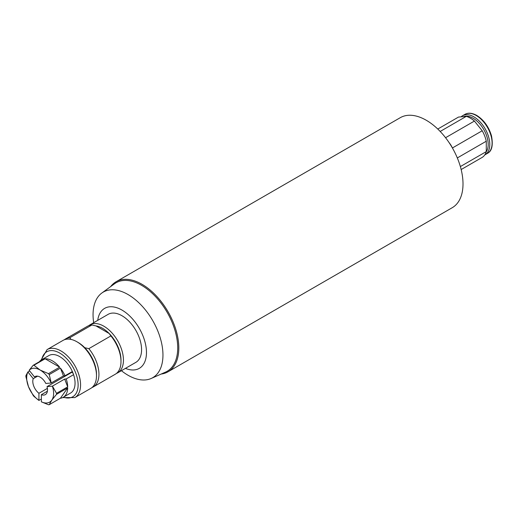 <?xml version="1.0" encoding="UTF-8"?>
<svg xmlns="http://www.w3.org/2000/svg" width="518" height="518" viewBox="0 0 518 518"><rect width="100%" height="100%" fill="white"/><g stroke="black" fill="none" stroke-linecap="round" stroke-linejoin="round"><path stroke-width="0.78" d="M72.183 371.633A14.232 8.217 60 0 1 72.65 372.999L72.954 372.973M65.003 375.777L63.455 375.919L51.152 382.99A19.056 11.001 -120 0 0 40.145 370.053A19.056 11.001 -120 0 0 29.137 370.279L33.171 365.307A21.652 12.503 60 0 1 33.935 365.242L40.145 370.053L48.478 373.64A21.652 12.503 60 0 1 49.236 374.585L60.425 368.123A21.652 12.503 60 0 1 65.003 375.777L72.352 371.535A21.652 12.503 60 0 1 73.575 374.689L66.226 378.936A21.652 12.503 60 0 1 67.703 386.868L56.514 393.33A21.652 12.503 60 0 1 56.514 394.34L51.813 400.129A19.056 11.001 -120 0 0 52.376 386.15L47.034 386.629L72.326 372.028M29.137 370.279L34.479 376.929A10.392 6.002 60 0 1 34.946 376.605A10.392 6.002 60 0 1 45.811 383.469L51.152 382.99M52.376 386.15L64.679 379.072L66.226 378.936M29.655 370.927L27.914 372.021A19.056 11.001 -120 0 0 28.477 386.655A19.056 11.001 -120 0 0 38.921 400.395L38.921 393.272L47.391 388.377M37.581 376.178L33.256 378.671L27.914 372.021M34.479 376.929L35.464 376.366M39.931 361.402L39.789 361.221A21.652 12.503 60 0 1 41.569 359.783A21.652 12.503 60 0 1 44.36 358.844L33.171 365.307M41.401 401.858L41.369 401.813A19.056 11.001 -120 0 0 51.813 400.129L49.236 404.688A21.652 12.503 60 0 1 48.478 404.752L41.401 401.858M47.391 391.207L41.369 394.684L41.369 401.813M38.921 400.395L41.369 399.048M93.687 322.695A49.424 28.535 60 0 1 101.813 293.046A49.424 28.535 60 0 1 140.378 304.28A49.424 28.535 60 0 1 162.956 355.063A49.424 28.535 60 0 1 151.146 378.49A49.424 28.535 60 0 1 121.406 370.7M97.721 320.364A34.648 20.001 60 0 1 123.711 311.15A34.648 20.001 60 0 1 146.471 352.512A34.648 20.001 60 0 1 125.44 368.369M101.813 293.046L114.491 283.793A51.107 29.507 60 0 1 154.364 295.409A51.107 29.507 60 0 1 177.713 347.915A51.107 29.507 60 0 1 165.495 372.138L151.146 378.49M117.703 372.837L135.833 362.373A27.719 16.006 -120 0 0 141.576 349.682A27.719 16.006 -120 0 0 129.474 321.788A27.719 16.006 -120 0 0 108.113 314.361L89.983 324.831A27.719 16.006 60 0 1 111.344 332.252A27.719 16.006 60 0 1 123.446 360.146A27.719 16.006 60 0 1 117.703 372.837A27.719 16.006 60 0 1 116.421 373.452M88.811 325.628A27.719 16.006 60 0 1 89.983 324.831M38.954 400.446L33.935 396.361A21.652 12.503 60 0 1 33.171 395.409L28.477 386.655L25.9 376.67A21.652 12.503 60 0 1 25.9 375.654L27.894 371.943M52.46 386.13L56.514 393.33M49.236 374.585L51.237 382.97M60.425 368.123L63.455 375.919M47.034 386.629A10.392 6.002 60 0 1 45.344 394.612A10.392 6.002 60 0 1 41.369 394.684M38.921 393.272A10.392 6.002 60 0 1 33.256 378.671M33.935 365.242L45.124 358.78A21.652 12.503 60 0 1 59.667 367.178L48.478 373.64M45.124 358.78L59.667 367.178M64.679 379.072L67.703 386.868M56.514 394.34L67.703 387.878A21.652 12.503 60 0 1 63.222 397.293A21.652 12.503 60 0 1 60.425 398.225L49.236 404.688M67.703 387.878L60.425 398.225M73.575 374.689A21.652 12.503 60 0 1 75.058 383.132A21.652 12.503 60 0 1 70.571 393.045L63.222 397.293M41.569 359.783L48.919 355.542A21.652 12.503 60 0 1 72.352 371.535M110.677 286.571A51.968 30.005 60 0 1 116.077 281.76A51.968 30.005 60 0 1 168.052 311.765A51.968 30.005 60 0 1 168.046 371.775A51.968 30.005 60 0 1 161.597 373.99A51.968 30.005 60 0 1 161.182 374.048M116.077 281.76L400.272 117.683A51.968 30.005 60 0 1 452.246 147.688A51.968 30.005 60 0 1 452.24 207.699L168.046 371.775M62.652 397.584L74.832 397.591L90.754 388.396A27.719 16.006 -120 0 0 96.497 375.705A27.719 16.006 -120 0 0 76.897 341.763A27.719 16.006 -120 0 0 63.034 340.391L47.112 349.585L41.026 360.127M76.897 341.763L78.121 342.469A25.984 15.003 60 0 1 84.719 347.688L88.831 348.653A27.719 16.006 60 0 1 93.201 386.985L115.255 374.255A27.719 16.006 -120 0 0 120.992 361.564A27.719 16.006 -120 0 0 110.884 335.923L109.214 333.547A25.984 15.003 -120 0 0 96.024 325.932L91.906 324.967A27.719 16.006 -120 0 0 87.536 326.243L65.488 338.973A27.719 16.006 60 0 1 69.859 337.697L70.998 339.407M96.024 325.932L109.214 333.547A25.984 15.003 60 0 1 120.992 360.146L120.992 361.564M84.719 347.688A25.984 15.003 60 0 1 96.497 374.294L96.497 375.705M93.201 386.985A27.719 16.006 60 0 1 91.926 387.594M64.316 339.776A27.719 16.006 60 0 1 65.488 338.973M69.859 337.697L91.906 324.967M110.884 335.923L88.831 348.653M448.989 142.476A25.117 14.504 60 0 1 450.964 145.189L453.768 150.44M463.455 116.628A21.393 12.354 60 0 1 473.051 118.201A21.393 12.354 60 0 1 486.169 151.949M461.091 116.841A22.52 13.002 60 0 1 462.587 115.708A22.52 13.002 60 0 1 473.847 116.828A22.52 13.002 60 0 1 488.558 136.668A22.52 13.002 60 0 1 485.107 154.72A22.52 13.002 60 0 1 484.783 154.895M461.156 169.541L482.213 157.388A23.388 13.5 -120 0 0 486.272 151.612L460.36 166.569M457.316 157.938L486.272 141.22A23.388 13.5 -120 0 0 482.213 130.756L452.512 147.908M445.558 137.723L474.417 121.063A23.388 13.5 -120 0 0 466.297 116.375L440.177 131.455M437.775 129.04L458.501 117.068L466.297 116.375M482.213 130.756L474.417 121.063M486.272 151.612L486.272 141.22M41.738 359.686A25.984 15.003 60 0 1 61.577 354.241A25.984 15.003 60 0 1 78.121 384.9A25.984 15.003 60 0 1 63.39 397.196M74.832 397.591A27.719 16.006 -120 0 0 80.568 384.9A27.719 16.006 -120 0 0 68.473 357.006A27.719 16.006 -120 0 0 47.112 349.585M462.587 115.708L464.918 114.368A22.52 13.002 60 0 1 476.178 115.482A22.52 13.002 60 0 1 490.889 135.327A22.52 13.002 60 0 1 487.438 153.373L485.107 154.72M464.918 114.368C468.123 112.529 472.066 112.879 476.741 115.423C483.838 119.936 488.759 126.735 491.485 135.826C493.259 145.338 491.906 151.185 487.438 153.373"/></g></svg>
